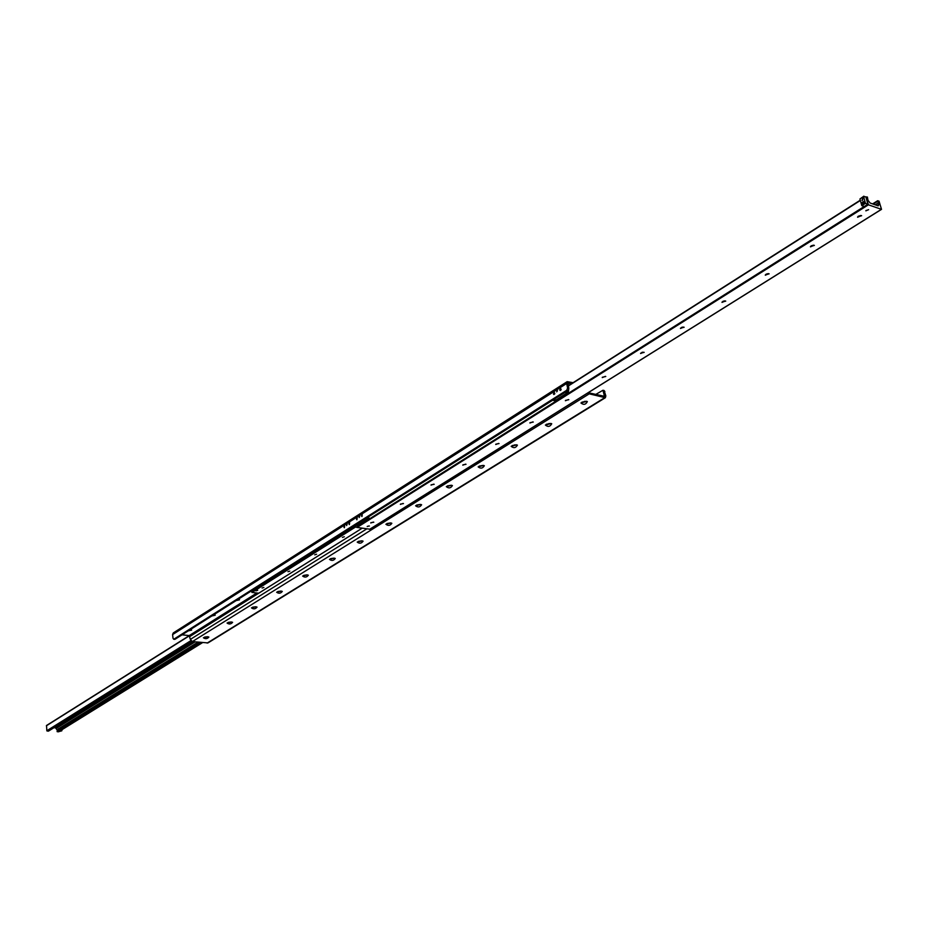 <?xml version="1.0" encoding="UTF-8"?>
<svg xmlns="http://www.w3.org/2000/svg" width="928" height="928" viewBox="0 0 928 928"><rect width="100%" height="100%" fill="white"/><g stroke="black" fill="none" stroke-linecap="round" stroke-linejoin="round"><path stroke-width="1.39" d="M237.29 599.859L239.134 599.488M239.505 599.72L236.315 600.474M238.044 599.384L239.54 599.824L236.106 600.602M213.046 615.206L214.786 614.858M215.192 615.102L212.06 615.832M213.73 614.777L215.226 615.194L211.851 615.96M189.544 630.089L191.18 629.776M191.62 630.008L188.546 630.715M190.159 629.694L191.655 630.112L188.338 630.843M343.963 527.197L344.636 525.979L344.358 527.742L343.963 527.197M348.951 524.03L349.624 522.8L349.357 524.575L348.951 524.03M356.503 519.228L357.176 517.986L356.897 519.773L356.503 519.228M361.56 516.003L362.256 514.762L361.966 516.548L361.56 516.003M553.436 393.959L554.341 392.544L553.888 394.516L553.436 393.959M554.805 393.275L554.631 394.052L554.805 393.275M559.758 389.934L560.674 388.507L560.21 390.491L559.758 389.934M561.15 389.238L560.964 390.038L561.15 389.238M346.538 525.561L347.107 524.54L346.538 525.561M359.113 517.557L359.693 516.525L359.113 517.557M556.707 391.871L557.461 390.7L556.707 391.871M586.763 401.372L587.354 401.569C585.765 404.689 583.619 405.142 580.916 402.949L586.763 401.372M581.81 402.242L586.241 401.29M581.914 402.184L586.125 401.279M551.093 423.528L551.731 423.748C550.13 426.741 548.019 427.17 545.386 425.047L551.093 423.528M546.29 424.34L550.629 423.458M546.406 424.282L550.501 423.446M516.722 444.883L517.418 445.115C515.806 447.98 513.718 448.386 511.154 446.333L516.722 444.883M512.07 445.649L516.316 444.814M512.198 445.579L516.177 444.802M483.581 465.462L484.335 465.705C482.711 468.454 480.658 468.837 478.152 466.854L483.581 465.462M479.08 466.181L483.233 465.404M479.219 466.111L483.082 465.392M451.623 485.309L452.423 485.576C450.788 488.209 448.758 488.569 446.322 486.666L451.623 485.309M447.25 485.994L451.31 485.274M447.4 485.924L451.147 485.251M420.767 504.472L421.614 504.751C419.978 507.28 417.971 507.628 415.593 505.772L420.767 504.472M416.533 505.11L420.5 504.438M416.695 505.041L420.326 504.426M390.966 522.986L391.848 523.276C390.212 525.7 388.229 526.025 385.897 524.239L390.966 522.986M386.86 523.589L390.734 522.951M387.034 523.508L390.549 522.94M362.164 540.873L363.08 541.163C361.444 543.506 359.484 543.808 357.21 542.091L362.164 540.873M358.173 541.442L361.966 540.85M358.37 541.36L361.758 540.838M334.312 558.18L335.263 558.47C333.628 560.721 331.69 561.011 329.463 559.352L334.312 558.18M330.449 558.714L334.15 558.157M330.646 558.633L333.929 558.134M307.365 574.908L308.351 575.221C306.716 577.378 304.802 577.657 302.621 576.044L307.365 574.908M303.607 575.418L307.226 574.896M303.827 575.337L306.994 574.873M281.277 591.113L282.298 591.426C280.662 593.502 278.771 593.769 276.625 592.215L281.277 591.113M277.634 591.6L281.161 591.101M277.866 591.507L280.917 591.078M256.012 606.808L257.056 607.121C255.42 609.116 253.564 609.371 251.453 607.875L256.012 606.808M252.474 607.26L255.919 606.796M252.729 607.167L255.652 606.773M231.536 622.015L232.603 622.328C230.968 624.254 229.123 624.498 227.058 623.048L231.536 622.015M228.091 622.444L231.443 622.004M228.358 622.352L231.165 621.992M207.791 636.759L208.881 637.072C207.257 638.928 205.436 639.16 203.406 637.768L207.791 636.759M204.462 637.165L207.721 636.747M204.74 637.072L207.42 636.736M567.6 388.02L566.764 390.247L173.896 639.16L173.037 638.36L172.596 634.59L173.246 632.966L567.17 381.663L566.672 383.496L567.6 388.02L568.818 388.298L568.075 383.09L571.439 383.728M568.354 392.173L567.217 392.904L565.024 392.405L566.161 391.686L568.354 392.173L568.818 388.298M566.764 390.247L567.994 390.526L175.021 639.276L173.896 639.16M587.215 393.344L605.358 397.729L605.845 395.896L604.14 390.526L602.956 390.259L604.476 396.314L588.224 392.718M595.753 394.435L602.956 390.259M584.675 401.337L582.865 402.45M549.016 423.504L547.358 424.537M514.669 444.86L513.138 445.811M605.358 397.729L207.988 642.918L192.374 641.584L190.344 639.404L366.688 528.925M573.086 382.684L567.17 381.663M182.039 634.833L189.231 635.587L190.344 639.404M185.623 645.47L182.99 647.118M163.305 659.414L160.753 661.003M141.636 672.939L139.154 674.494M120.594 686.082L118.169 687.59M100.131 698.854L97.788 700.327M80.249 711.277L77.975 712.704M60.912 723.353L58.696 724.733M57.988 730.243L58.139 728.84L58.429 729.965L57.049 731.322L58.661 731.682M55.46 727.749L57.501 730.545M55.518 727.854L193.639 641.712M53.882 727.738L55.309 727.842L193.418 641.689M189.405 635.634L46.528 725.487L46.841 730.73L48.523 731.044M858.203 216.282L860.836 215.482M861.636 215.702L857.646 216.908M861.381 215.586L857.611 217.256L861.381 215.586M811.13 245.862L813.508 245.189M814.378 245.41L810.492 246.512M814.111 245.27L810.457 246.86L814.111 245.27M766.076 274.189L768.164 273.632M769.126 273.841L765.345 274.874M768.836 273.714L765.298 275.21L768.836 273.714M722.912 301.345L724.675 300.892M725.742 301.113L722.054 302.052M725.441 300.974L722.007 302.389L725.441 300.974M681.523 327.398L682.915 327.062M684.133 327.259L680.526 328.141M683.797 327.12L680.468 328.466L683.797 327.12M641.874 352.396L642.733 352.199M644.16 352.373L640.656 353.185M643.823 352.234L640.587 353.51L643.823 352.234M605.764 376.501L602.33 377.267M605.404 376.362L602.249 377.58L605.404 376.362M568.818 399.713L565.465 400.42M568.446 399.574L565.384 400.734L568.446 399.574M533.275 422.043L529.992 422.704M532.881 421.904L529.911 423.017L532.881 421.904M499.032 443.561L495.819 444.176M498.638 443.422L495.726 444.477L498.638 443.422M466.03 464.29L462.886 464.87M465.624 464.151L462.794 465.16L465.624 464.151M434.2 484.288L431.126 484.822M433.782 484.149L431.021 485.124L433.782 484.149M403.483 503.579L400.467 504.09M403.054 503.452L400.362 504.38L403.054 503.452M373.81 522.22L370.864 522.684M373.381 522.081L370.748 522.974L373.381 522.081M867.97 200.262L870.116 203.023L878.201 205.877L879.083 204.206L877.633 200.738L879.036 201.179L881.519 209.357L868.422 204.81L865.894 196.956L867.402 197.038L867.97 200.262M868.504 209.682L865.87 210.853L868.504 209.682M369.031 525.921L367.221 526.536L369.031 525.921M354.194 525.851L354.322 526.628L357.094 527.44L369.808 529.192M344.323 536.767L342.386 537.405L344.323 536.767M316.622 554.213L314.731 554.84L316.622 554.213M289.838 571.103L287.982 571.694L289.838 571.103M263.9 587.447L262.09 588.016L263.9 587.447M257.706 590.289L255.966 590.846L257.706 590.289M258.738 593.201L251.987 592.447L252.358 591.414M252.509 591.287L251.906 590.614M62.095 729.605L61.793 730.823L58.882 731.6M61.793 730.823L60.308 730.719M862.599 200.228L861.996 200.332L862.738 198.488L862.599 200.228M862.483 200.402C861.845 198.116 861.845 198.116 862.483 200.402M865.464 203.336L863.597 196.643L859.943 198.975L861.799 205.656L864.258 206.515L867.924 204.206L865.464 203.336L861.799 205.656M863.469 203.928C866.485 198.87 858.968 203.626 863.469 203.928M863.574 203.754L862.854 203.87L863.017 201.747L863.748 201.631L863.574 203.754M863.597 196.643L865.859 196.852L867.924 204.206M863.898 196.156L859.943 198.975M358.695 524.691L358.846 525.631L356.48 525.271L354.322 526.628M354.798 525.48L355.76 524.865M358.846 525.631L356.677 527M369.367 526.037L367.268 526.373M868.608 209.728L865.928 210.54M366.235 518.23L368.37 518.578L358.637 524.714L356.514 524.39L366.235 518.23M368.95 518.207L365.91 518.439L368.95 518.207L368.706 516.676M355.934 524.749L358.962 524.517L355.934 524.749M565.43 392.138L567.623 392.637L555.489 400.316L553.297 399.829L565.43 392.138M552.578 400.281L554.77 400.768L555.895 400.061L553.703 399.574L552.578 400.281M603.71 391.175L604.894 391.442M603.664 396.244L604.662 395.63M207.118 643.104L604.464 397.845M566.672 383.496L172.596 634.59M189.231 635.587L256.812 593.038M588.607 394.238L192.374 641.584M362.106 528.218L189.996 636.411M56.504 728.213L195.1 641.863M58.348 728.909L197.908 642.153M58.394 731.844L202.432 642.617M57.292 731.774L201.272 642.501M57.049 731.322L200.355 642.408M58.429 729.965L199.59 642.327M55.958 727.877L194.091 641.758M48.302 731.171L191.934 641.48M47.189 731.102L191.238 641.062M46.841 730.73L190.866 640.656M46.4 725.777L189.544 635.703M358.834 525.608L864.223 206.503M357.094 527.44L868.422 204.81M568.342 385.978L860.36 200.471M568.307 385.804L860.302 200.286M877.053 205.471L879.083 204.206M875.232 204.833L878.654 202.675M873.202 204.114L877.714 201.272M872.691 203.928L877.575 200.854M369.53 529.354L881.356 209.357M251.987 592.447L355.795 526.86M251.836 592.273L355.424 526.802M251.824 592.203L355.32 526.791M251.836 592.145L355.25 526.779M252.138 591.554L354.716 526.698M252.312 591.008L354.299 526.489M252.033 590.8L354.241 526.118M174.731 639.346L173.606 639.23M58.557 731.809L202.524 642.628M48.43 731.148L191.98 641.503M46.528 725.487L189.324 635.61M568.296 385.735L860.279 200.193M872.61 203.905L877.633 200.738M369.704 529.331L881.519 209.357M258.692 593.259L362.152 528.218M252.23 591.461L354.658 526.686"/></g></svg>
